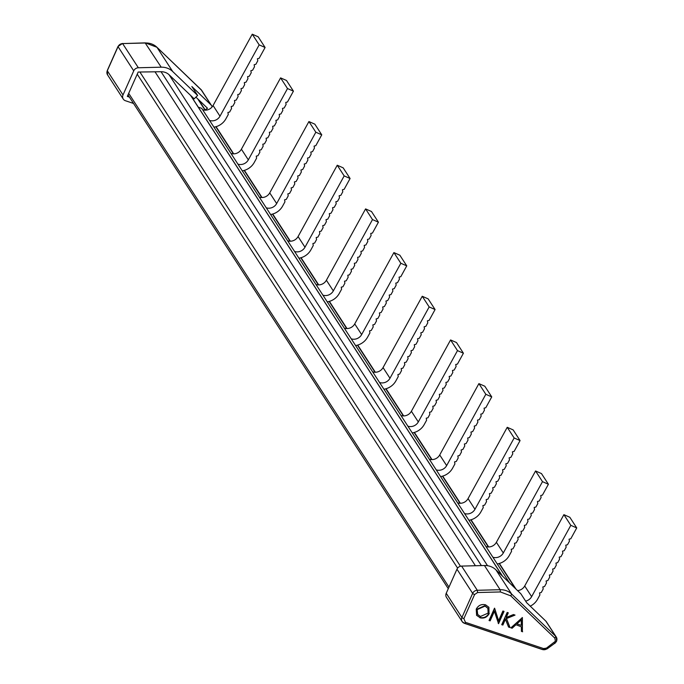 <?xml version="1.0" encoding="UTF-8"?>
<svg xmlns="http://www.w3.org/2000/svg" width="684" height="684" viewBox="0 0 684 684"><rect width="100%" height="100%" fill="white"/><g stroke="black" fill="none" stroke-linecap="round" stroke-linejoin="round"><path stroke-width="1.03" d="M542.797 649.595A4.865 4.403 -33 0 0 546.935 648.791L546.448 648.116L555.382 641.25L554.878 638.181L555.724 636.368L545.832 621.106A4.865 4.403 -33 0 1 546.379 621.782L556.28 637.043A4.865 4.403 -33 0 1 556.528 641.147M530.245 606.152A15.287 13.825 -33 0 0 537.556 599.252L539.915 594.952L539.548 592.925L541.266 592.498L543.19 588.984L542.831 586.949L544.541 586.53L546.473 583.016L546.106 580.981L547.824 580.562L549.756 577.048L549.389 575.013L551.099 574.586L553.031 571.08L552.672 569.045L554.382 568.618L556.314 565.112L555.947 563.077L557.665 562.65L559.589 559.144L559.23 557.109L560.94 556.682L562.872 553.168L562.505 551.142L564.223 550.714L566.147 547.2L565.788 545.174L567.498 544.746L569.43 541.232L569.062 539.197L570.781 538.778L576.732 527.937L570.815 525.329L531.639 596.645A8.336 7.541 -33 0 1 525.62 601.116M497.242 563.932A15.287 13.825 -33 0 0 509.221 555.579L511.581 551.278L511.222 549.243L512.932 548.816L514.864 545.31L514.496 543.276L516.215 542.848L518.139 539.343L517.779 537.308L519.489 536.88L521.422 533.366L521.054 531.34L522.773 530.912L524.696 527.398L524.337 525.372L526.047 524.944L527.98 521.43L527.62 519.395L529.331 518.976L531.263 515.462L530.895 513.428L532.614 513.009L534.537 509.494L534.178 507.46L535.888 507.032L537.821 503.527L537.453 501.492L539.172 501.064L541.095 497.559L540.736 495.524L542.446 495.096L548.406 484.255L542.489 481.647L503.304 552.971A8.336 7.541 -33 0 1 492.882 557.212M468.916 520.259A15.287 13.825 -33 0 0 480.886 511.897L483.255 507.596L482.887 505.57L484.605 505.143L486.529 501.629L486.17 499.594L487.88 499.175L489.812 495.661L489.445 493.626L491.163 493.198L493.087 489.693L492.728 487.658L494.438 487.23L496.37 483.725L496.003 481.69L497.721 481.262L499.645 477.757L499.286 475.722L500.996 475.294L502.928 471.789L502.569 469.754L504.279 469.327L506.211 465.813L505.844 463.786L507.562 463.359L509.486 459.845L509.127 457.818L510.837 457.391L512.769 453.877L512.401 451.842L514.12 451.423L520.071 440.581L514.154 437.974L474.97 509.289A8.336 7.541 -33 0 1 464.556 513.53M440.581 476.577A15.287 13.825 -33 0 0 452.56 468.224L454.92 463.923L454.561 461.888L456.271 461.461L458.203 457.955L457.835 455.92L459.554 455.493L461.478 451.979L461.119 449.952L462.829 449.525L464.761 446.011L464.393 443.984L466.112 443.557L468.036 440.043L467.676 438.008L469.386 437.589L471.319 434.075L470.951 432.04L472.67 431.621L474.593 428.107L474.234 426.072L475.944 425.645L477.877 422.139L477.517 420.104L479.227 419.677L481.16 416.171L480.792 414.136L482.511 413.709L484.434 410.203L484.075 408.168L485.785 407.741L491.745 396.9L485.828 394.292L446.643 465.616A8.336 7.541 -33 0 1 436.221 469.857M412.255 432.904A15.287 13.825 -33 0 0 424.225 424.542L426.594 420.241L426.226 418.206L427.945 417.787L429.868 414.273L429.509 412.238L431.219 411.819L433.152 408.305L432.784 406.27L434.502 405.843L436.426 402.337L436.067 400.302L437.777 399.875L439.709 396.369L439.342 394.335L441.06 393.907L442.984 390.402L442.625 388.367L444.335 387.939L446.267 384.425L445.9 382.399L447.618 381.971L449.542 378.457L449.183 376.431L450.893 376.003L452.825 372.489L452.466 370.454L454.176 370.035L456.108 366.521L455.741 364.486L457.459 364.068L463.41 353.218L457.493 350.618L418.309 421.934A8.336 7.541 -33 0 1 407.886 426.175M383.921 389.222A15.287 13.825 -33 0 0 395.899 380.86L398.259 376.568L397.9 374.533L399.61 374.105L401.542 370.591L401.175 368.565L402.893 368.137L404.817 364.623L404.458 362.597L406.168 362.169L408.1 358.655L407.732 356.629L409.451 356.202L411.375 352.688L411.016 350.653L412.726 350.234L414.658 346.72L414.29 344.685L416.009 344.266L417.933 340.752L417.573 338.717L419.283 338.289L421.216 334.784L420.848 332.749L422.567 332.321L424.49 328.816L424.131 326.781L425.841 326.353L427.774 322.848L427.414 320.813L429.124 320.386L435.084 309.544L429.167 306.936L389.983 378.261A8.336 7.541 -33 0 1 379.56 382.501M355.594 345.548A15.287 13.825 -33 0 0 367.564 337.186L369.933 332.886L369.565 330.851L371.275 330.432L373.207 326.918L372.848 324.883L374.558 324.455L376.491 320.95L376.123 318.915L377.842 318.488L379.765 314.982L379.406 312.947L381.116 312.52L383.049 309.014L382.681 306.979L384.399 306.552L386.323 303.038L385.964 301.011L387.674 300.584L389.606 297.07L389.239 295.043L390.957 294.616L392.881 291.102L392.522 289.076L394.232 288.648L396.164 285.134L395.797 283.099L397.515 282.68L399.439 279.166L399.08 277.131L400.79 276.704L406.749 265.862L400.833 263.263L361.648 334.579A8.336 7.541 -33 0 1 351.225 338.819M327.26 301.866A15.287 13.825 -33 0 0 339.238 293.504L341.598 289.212L341.231 287.177L342.949 286.75L344.881 283.236L344.514 281.209L346.224 280.782L348.156 277.268L347.797 275.242L349.507 274.814L351.439 271.3L351.072 269.265L352.79 268.846L354.714 265.332L354.355 263.297L356.065 262.878L357.997 259.364L357.629 257.329L359.348 256.902L361.272 253.396L360.913 251.361L362.623 250.934L364.555 247.428L364.187 245.394L365.906 244.966L367.83 241.461L367.47 239.426L369.18 238.998L371.113 235.484L370.745 233.458L372.464 233.03L378.423 222.189L372.498 219.581L333.322 290.905A8.336 7.541 -33 0 1 322.899 295.146M298.925 258.193A15.287 13.825 -33 0 0 310.904 249.831L313.263 245.53L312.904 243.495L314.614 243.077L316.547 239.562L316.179 237.528L317.898 237.1L319.83 233.595L319.462 231.56L321.172 231.132L323.104 227.627L322.745 225.592L324.455 225.164L326.388 221.659L326.02 219.624L327.739 219.196L329.662 215.682L329.303 213.656L331.013 213.228L332.946 209.714L332.578 207.688L334.296 207.261L336.22 203.746L335.861 201.712L337.571 201.293L339.503 197.779L339.136 195.744L340.854 195.325L342.778 191.811L342.419 189.776L344.129 189.348L350.088 178.507L344.172 175.908L304.987 247.223A8.336 7.541 -33 0 1 294.565 251.464M270.599 214.511A15.287 13.825 -33 0 0 282.577 206.149L284.937 201.848L284.57 199.822L286.288 199.395L288.212 195.88L287.853 193.854L289.563 193.427L291.495 189.913L291.127 187.886L292.846 187.459L294.77 183.945L294.411 181.91L296.121 181.491L298.053 177.977L297.694 175.942L299.404 175.514L301.336 172.009L300.969 169.974L302.687 169.547L304.611 166.041L304.252 164.006L305.962 163.579L307.894 160.073L307.526 158.038L309.245 157.611L311.169 154.105L310.81 152.07L312.52 151.643L314.452 148.129L314.084 146.102L315.803 145.675L321.754 134.833L315.837 132.226L276.661 203.55A8.336 7.541 -33 0 1 266.238 207.791M242.264 170.838A15.287 13.825 -33 0 0 254.243 162.476L256.603 158.175L256.243 156.14L257.953 155.713L259.886 152.207L259.518 150.172L261.237 149.745L263.16 146.239L262.801 144.204L264.511 143.777L266.444 140.271L266.076 138.236L267.795 137.809L269.718 134.295L269.359 132.268L271.069 131.841L273.002 128.327L272.642 126.301L274.352 125.873L276.285 122.359L275.917 120.333L277.636 119.905L279.559 116.391L279.2 114.356L280.91 113.937L282.843 110.423L282.475 108.388L284.193 107.961L286.117 104.455L285.758 102.42L287.468 101.993L293.427 91.152L287.511 88.552L248.326 159.868A8.336 7.541 -33 0 1 237.904 164.109M213.938 127.156A15.287 13.825 -33 0 0 225.908 118.794L228.276 114.493L227.909 112.467L229.627 112.039L231.551 108.525L231.192 106.499L232.902 106.071L234.834 102.557L234.467 100.522L236.185 100.103L238.109 96.589L237.75 94.554L239.46 94.135L241.392 90.621L241.024 88.587L242.743 88.159L244.667 84.654L244.308 82.619L246.018 82.191L247.95 78.686L247.591 76.651L249.301 76.223L251.233 72.718L250.866 70.683L252.584 70.255L254.508 66.741L254.149 64.715L255.859 64.287L257.791 60.773L257.423 58.747L259.142 58.32L265.093 47.478L259.176 44.87L219.992 116.195A8.336 7.541 -33 0 1 209.578 120.427M293.427 91.152L286.502 80.481L280.585 77.882L287.511 88.552M265.093 47.478L258.176 36.808L252.259 34.2L259.176 44.87M576.732 527.937L569.815 517.266L563.898 514.659L570.815 525.329M548.406 484.255L541.48 473.584L535.563 470.977L542.489 481.647M520.071 440.581L513.154 429.903L507.237 427.303L514.154 437.974M491.745 396.9L484.819 386.229L478.903 383.621L485.828 394.292M463.41 353.218L456.493 342.547L450.576 339.948L457.493 350.618M435.084 309.544L428.158 298.874L422.242 296.266L429.167 306.936M406.749 265.862L399.832 255.192L393.907 252.593L400.833 263.263M378.423 222.189L371.498 211.518L365.581 208.911L372.498 219.581M350.088 178.507L343.163 167.837L337.246 165.237L344.172 175.908M321.754 134.833L314.837 124.163L308.92 121.555L315.837 132.226M521.242 619.926L521.328 625.356L516.916 623.868L521.242 619.926L521.003 619.55L516.668 623.5L516.916 623.868M477.338 609.538L485.041 606.092L487.872 608.281L488.137 613.103L480.407 616.498L477.671 614.446L477.099 609.17L484.794 605.716L485.041 606.092M280.585 77.882L241.401 149.197L248.326 159.868M252.259 34.2L213.075 105.524L219.992 116.195M563.898 514.659L524.714 585.974L531.639 596.645M535.563 470.977L496.379 542.301L503.304 552.971M507.237 427.303L468.053 498.619L474.97 509.289M478.903 383.621L439.718 454.946L446.643 465.616M450.576 339.948L411.392 411.264L418.309 421.934M422.242 296.266L383.057 367.59L389.983 378.261M393.907 252.593L354.731 323.908L361.648 334.579M365.581 208.911L326.396 280.235L333.322 290.905M337.246 165.237L298.07 236.553L304.987 247.223M308.92 121.555L269.735 192.879L276.661 203.55M477.552 614.249L477.099 609.17M484.794 605.716L487.743 608.093M517.566 590.608A8.336 7.541 147 0 0 524.714 585.974M485.965 546.542A8.336 7.541 147 0 0 496.379 542.301M457.63 502.86A8.336 7.541 147 0 0 468.053 498.619M429.296 459.186A8.336 7.541 147 0 0 439.718 454.946M400.969 415.504A8.336 7.541 147 0 0 411.392 411.264M372.635 371.831A8.336 7.541 147 0 0 383.057 367.59M344.308 328.149A8.336 7.541 147 0 0 354.731 323.908M315.974 284.476A8.336 7.541 147 0 0 326.396 280.235M287.648 240.794A8.336 7.541 147 0 0 298.07 236.553M259.313 197.112A8.336 7.541 147 0 0 269.735 192.879M230.987 153.438A8.336 7.541 147 0 0 241.401 149.197M202.652 109.756A8.336 7.541 147 0 0 213.075 105.524M494.446 611.197L490.146 620.858L489.043 620.482L494.515 608.187L498.602 620.687L502.911 611.009L504.022 611.385L498.55 623.68L494.207 610.829L489.906 620.482L489.154 620.234M503.663 611.265L498.191 623.269M494.609 608.221L498.602 620.687M521.422 631.076L522.388 631.4L522.166 617.575M511.136 627.621L511.871 627.869L515.505 624.56L521.353 626.809L515.505 624.56M502.586 624.74L501.714 624.74L507.186 612.445L508.298 612.821L506.211 617.507L513.453 614.548L515.035 615.087L506.502 618.558L510.033 627.536L508.554 627.04L505.228 618.806L502.586 624.74L501.825 624.492M514.402 614.873L506.263 618.191L509.794 627.168L508.426 626.706M507.947 612.702L506.211 617.507M488.769 607.11L489 613.103C486.897 616.942 483.776 618.37 479.646 617.395L476.5 615.147M198.317 107.174L201.72 108.32L509.571 582.948M515.753 624.928L512.119 628.237L510.905 627.835L522.396 617.558L522.388 631.4M522.627 631.768L521.422 631.366L521.353 626.809M505.467 619.182L502.826 625.116M479.646 617.395L476.62 615.335L476.226 609.17C478.321 605.34 481.425 603.886 485.546 604.81L488.898 607.289L489 613.103M489.248 613.48C487.136 617.31 484.016 618.738 479.886 617.772M129.421 97.119L127.327 96.41L138.177 72.042L161.048 71.726A12.509 11.312 -33 0 1 169.187 74.855L194.145 98.812L197.642 95.461L191.845 86.526L211.005 104.917L201.01 89.553M195.906 97.128L207.483 108.234L205.166 109.867M211.005 104.917A4.865 4.403 -33 0 1 211.561 105.593A4.865 4.403 -33 0 1 212.117 106.918M197.642 95.461L172.71 71.538L156.918 47.247M133.525 103.446L125.411 100.719A4.865 4.403 -33 0 1 123.248 99.06A4.865 4.403 -33 0 1 123 94.956L133.731 70.854A4.865 4.403 -33 0 1 138.365 67.767L161.21 67.186L145.213 42.998M461.597 566.087L477.295 590.283L500.132 589.711A17.365 15.715 -33 0 1 511.632 594.054L495.943 569.857A17.365 15.715 -33 0 0 484.443 565.514L461.597 566.087A4.865 4.403 147 0 0 456.963 569.173L446.233 593.284A4.865 4.403 147 0 0 446.472 597.389L462.17 621.585A4.865 4.403 -33 0 1 461.922 617.481A1.736 0.427 24 0 0 463.872 618.618L474.611 594.516A1.736 0.427 -156 0 1 472.661 593.37A4.865 4.403 -33 0 1 477.295 590.283L477.586 592.532L474.611 594.516M554.254 642.609L554.852 643.413L556.571 641.336L556.28 637.043A4.865 4.403 -33 0 0 555.724 636.368L511.632 594.054L510.786 595.867L554.878 638.181M545.832 621.106L526.663 602.715L520.866 593.78L495.943 569.857M460.46 566.249L139.887 72.025M172.71 71.538A17.365 15.715 147 0 0 161.21 67.186M464.633 623.338L542.48 649.501A1.736 0.598 -71.4 0 0 542.609 649.612L547.046 648.919L554.767 643.268M197.71 98.864L205.055 110.175M215.802 126.754L233.381 153.857M244.137 170.427L261.716 197.539M272.463 214.109L290.042 241.213M300.798 257.791L318.376 284.895M329.124 301.464L346.702 328.568M357.458 345.146L375.037 372.25M385.785 388.82L403.372 415.923M414.119 432.502L431.698 459.605M442.445 476.175L460.033 503.279M470.78 519.857L488.359 546.961M499.115 563.53L515.206 588.351M122.368 43.588L145.359 42.878L156.978 47.29L201.66 90.331A4.865 4.403 147 0 0 201.105 89.655L157.012 47.341A17.365 15.715 147 0 0 145.512 42.989L122.675 43.571A4.865 4.403 147 0 0 118.041 46.657A1.736 0.427 -156 0 1 117.999 46.469A1.736 0.427 -156 0 1 118.178 46.375M107.431 70.478A1.736 0.427 24 0 0 107.268 70.572L117.999 46.469L122.522 43.451L138.365 67.767M133.731 70.854L118.041 46.657L107.302 70.76A4.865 4.403 147 0 0 107.55 74.864L107.268 70.572A1.736 0.427 24 0 0 107.302 70.76L123 94.956M161.048 71.726L481.382 565.591M475.406 565.736L155.02 71.811M543.566 648.586L465.419 622.32A1.736 0.598 108.6 0 1 464.47 623.346L542.609 649.612A1.736 0.598 -71.4 0 0 543.566 648.586L546.448 648.116M477.586 592.532L500.423 591.951L510.786 595.867M465.419 622.32L463.872 618.618M464.47 623.346A1.736 0.598 108.6 0 1 464.333 623.235A4.865 4.403 -33 0 1 462.17 621.585L464.47 623.346M446.233 593.284L461.922 617.481L472.661 593.37L456.963 569.173M484.443 565.514L500.132 589.711L500.423 591.951M487.538 565.711L169.093 74.77M190.571 95.375L502.27 575.937M137.219 74.188L457.605 568.122M448.978 587.12L128.695 93.34M516.027 589.138L499.371 563.462M488.675 546.961L471.045 519.78M460.341 503.279L442.71 476.098M432.006 459.605L414.376 432.425M403.68 415.923L386.05 388.743M375.345 372.25L357.715 345.069M347.019 328.568L329.389 301.387M318.684 284.895L301.054 257.714M290.358 241.213L272.728 214.032M262.023 197.539L244.393 170.359M233.697 153.857L216.067 126.677M205.362 110.184L198.531 99.65M211.561 105.593L201.66 90.331M123.248 99.06L107.55 74.864M502.535 576.193L190.827 95.632M448.276 588.693L127.993 94.914"/></g></svg>
